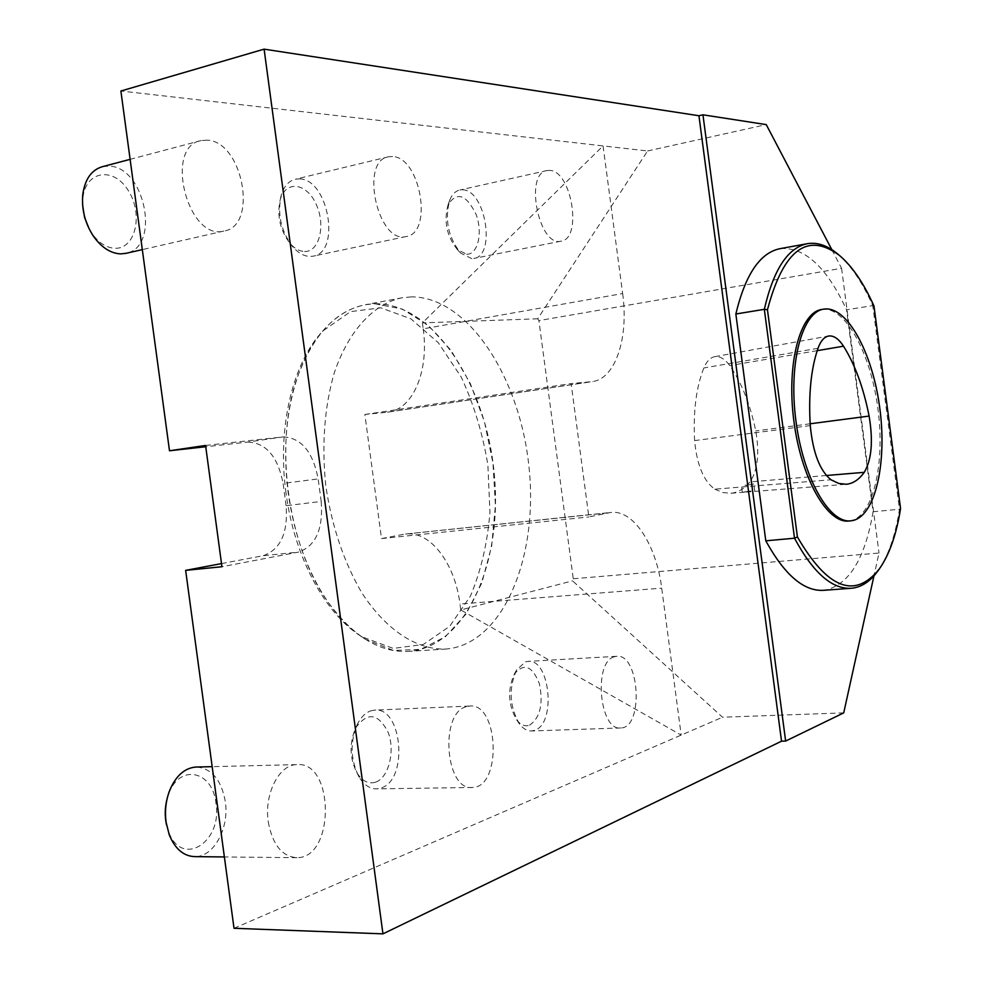 <?xml version="1.0" encoding="UTF-8"?>
<svg xmlns="http://www.w3.org/2000/svg" width="983" height="983" viewBox="0 0 983 983"><rect width="100%" height="100%" fill="white"/><g stroke="black" fill="none" stroke-linecap="round" stroke-linejoin="round"><path stroke-width="0.74" stroke-dasharray="4.92 3.69" d="M744.905 485.344L753.789 483.98L744.905 485.344M751.147 490.947L742.288 492.299L751.147 490.947M714.764 489.178L722.935 492.581L730.885 493.257C738.024 492.557 744.389 488.76 749.992 481.879C757.733 470.341 759.65 453.36 755.743 430.91C750.213 404.283 741.526 382.498 729.718 365.578C724.852 358.918 719.863 355.957 714.752 356.669C710.279 357.529 706.642 361.302 703.84 367.961C696.197 387.253 693.126 411.472 694.612 440.605C696.886 464.898 703.607 481.092 714.764 489.178L830.967 479.765M838.167 254.364C851.008 265.521 862.546 282.613 872.757 305.615L846.535 309.805L873.076 511.762L899.482 509.206C895.427 535.354 888.386 555.727 878.347 570.312M780.367 248.613C804.794 246.88 826.863 267.278 846.535 309.805M873.076 511.762C864.942 559.376 848.587 585.549 824.037 590.291M849.079 520.99L851.757 520.486C874.157 514.318 885.376 460.757 877.61 406.471C870.164 352.123 844.913 305.983 822.046 309.424M873.985 306.057L872.757 305.615L899.482 509.206L900.551 508.518M299.582 178.894C328.58 179.152 341.187 252.729 312.926 256.207L309.989 256.452C304.152 256.28 298.525 253.209 293.094 247.224C281.015 231.521 277.071 214.134 281.249 195.064C284.112 186.057 288.879 180.761 295.527 179.176L299.582 178.894M392.561 156.53L388.641 156.752C359.336 160.61 377.877 244.288 406.126 236.547C433.405 233.352 420.601 157.28 392.561 156.53M304.546 251.501C319.524 252.066 325.963 224.91 316.108 204.157C306.696 182.949 285.906 179.815 280.241 199.66C276.702 215.744 280.044 230.415 290.243 243.661C294.826 248.724 299.594 251.329 304.546 251.501M102.81 166.569L108.941 166.102C144.993 166.643 160.794 246.573 126.365 253.245M207.216 140.176L201.232 140.544C163.62 146.332 187.667 241.105 223.841 231.054C258.443 226.409 243.047 141.405 207.216 140.176M89.195 228.953L92.07 233.635C98.865 243.01 106.52 247.9 115.023 248.294C135.654 249.068 143.469 214.011 128.331 190.641C113.807 166.446 85.533 170.378 82.855 198.283L82.633 205.287M370.984 710.807L374.425 710.144C402.17 706.421 408.719 779.433 381.33 787.924L376.821 788.87C370.063 789.017 364.177 785.134 359.2 777.246C350.341 759.81 349.813 741.956 357.628 723.672C361.216 716.865 365.664 712.577 370.984 710.807M466.139 706.74C439.413 713.24 445.41 791.192 472.454 787.469C502.178 787.469 498.823 702.243 469.456 706.064L466.139 706.74M375.789 782.099C388.727 777.553 395.252 751.184 388.297 732.716C378.406 713.179 367.556 711.557 355.735 727.825C349.137 743.259 349.579 758.323 357.05 773.019C362.444 781.338 368.699 784.36 375.789 782.099M525.536 661.854L527.846 661.399C549.976 658.045 556.513 723.721 534.666 730.308L531.619 730.971C527.306 731.155 523.3 728.87 519.602 724.127C509.415 706.605 508.444 688.493 516.689 669.792L525.536 661.854M614.326 656.767C593.154 661.743 599.421 731.364 620.801 727.973C644.074 727.911 639.503 652.933 616.55 656.312L614.326 656.767M529.505 725.221C540.208 717.873 543.488 703.988 539.348 683.578C532.233 665.786 523.89 662.628 514.306 674.092C507.326 689.882 508.15 705.167 516.751 719.961C520.744 724.987 524.996 726.744 529.505 725.221M462.575 189.83C485.614 189.854 496.304 256.047 473.732 258.48L471.754 258.64L460.72 253.135C448.039 237.112 444.414 219.32 449.87 199.758C452.266 194.179 455.596 190.923 459.847 190.002L462.575 189.83M549.694 170.403L547.076 170.538C524.062 173.106 538.807 247.249 561.01 241.167C582.636 238.98 571.799 170.796 549.694 170.403M466.679 254.241C477.922 254.683 482.985 232.627 476.079 214.38C466.397 194.573 457.083 191.28 448.162 204.501C443.554 221.015 446.614 236.031 457.341 249.559L466.679 254.241M196.895 767.023C211.996 768.718 221.47 780.232 225.304 801.587C229.395 827.797 214.11 856.685 195.31 856.635M268.248 821.8C272.475 844.704 282.072 856.672 297.026 857.692C335.338 857.962 334.466 760.412 296.547 764.627C278.988 764.762 264.022 794.117 268.248 821.8M166.52 824.958L168.412 831.274C181.437 868.505 222.871 842.296 215.928 803.16C212.758 770.611 179.361 763.201 168.609 794.166L167.11 798.774M375.174 303.735C432.753 303.071 485.418 383.321 494.031 471.656C503.456 559.905 467.429 645.929 409.862 651.324C380.409 653.351 352.897 636.603 327.351 601.092C286.557 543.783 273.397 439.806 298.599 374.044C314.499 333.212 336.948 310.075 365.971 304.607L375.174 303.735M411.324 296.891L402.256 297.738C373.921 303.563 348.572 330.435 334.171 373.184C324.378 407.38 321.601 444.98 325.815 486.007C331.947 526.79 344.013 562.497 362.014 593.13C386.602 630.877 417.836 650.488 446.724 648.989C503.468 643.607 538.61 556.636 529.014 467.33C520.228 377.964 468.117 296.534 411.324 296.891M375.137 303.796L402.268 309.067L428.146 325.201L451.246 350.661L470.329 383.554L484.459 421.781L492.962 463.116L495.42 505.299L491.672 546.044L481.781 583.017L466.126 613.957L445.385 636.714L420.65 649.37L393.36 650.463L365.344 639.245C351.595 630.582 338.926 617.852 327.327 601.055C307.31 571.32 294.273 535.317 288.216 493.061C282.711 448.973 286.164 409.309 298.586 374.081C305.639 354.888 314.732 339.368 325.877 327.523C340.782 312.09 357.21 304.189 375.137 303.796M205.57 445.459L283.19 436.894L247.888 442.055L205.754 446.737M843.721 712.872L722.53 717.221L572.561 580.855L573.261 578.766L538.905 320.593L537.689 318.787L647.576 150.977L603.071 145.914L622.644 293.548L423.194 328.85L422.395 322.891L603.071 145.914L120.884 91.014M622.644 293.548C628.887 337.488 615.53 378.86 592.479 381.576L571.135 383.567L588.854 516.947L610.775 512.462C633.371 509.329 656.361 544.828 661.706 588.141L681.182 735.087L460.769 609.952L572.561 580.855M234.015 928.284L722.53 717.221M221.519 563.591L263.198 555.714L298.685 552.077L221.937 566.736M283.19 436.894C301.24 437.767 312.901 451.762 318.16 478.893L321.195 501.465L286.102 505.692C288.13 532.921 280.499 549.595 263.198 555.714M286.102 505.692L283.104 483.403L318.16 478.893M247.888 442.055C266.123 442.854 277.87 456.64 283.104 483.403M573.261 578.766L879.011 553.036L873.973 575.817M831.815 249.633L841.583 268.285L538.905 320.593M841.583 268.285L879.011 553.036M460.769 609.952L459.983 604.017L661.706 588.141M608.735 512.794L405.586 534.039C430.431 530.685 455.006 563.529 459.983 604.017M403.349 534.371L381.502 538.586L364.865 414.47L386.995 412.246L591.324 381.711M423.194 328.85C429.153 369.903 413.56 409.002 388.248 412.098L386.995 412.246M537.689 318.787L422.395 322.891M647.576 150.977L766.249 124.608M321.195 501.465C323.284 529.051 315.776 545.921 298.685 552.077M364.865 414.47L571.135 383.567M381.502 538.586L588.854 516.947M286.053 493.282C276.874 427.777 292.848 361.941 323.112 330.779L350.587 311.611L380.753 307.826L410.808 318.787L438.307 342.735L461.248 377.116C473.831 404.234 482.714 433.577 487.9 465.143L489.939 512.29C487.445 543.218 480.92 571.172 470.39 596.153L449.735 626.269L423.366 644.467L393.225 648.411L361.855 636.775C325.656 614.719 294.347 557.336 286.053 493.282M826.285 475.502L749.992 481.879M810.152 423.784L755.743 430.91M817.192 350.673L729.718 365.578M818.003 348.289L703.84 367.961M810.262 425.602L694.612 440.605M754.723 491.021L753.789 483.98M742.288 492.299L741.391 485.565M730.885 493.257L745.556 492.114M746.036 492.078L845.958 484.287M714.752 356.669L828.62 336.026M806.846 243.784L807.731 243.624M850.676 588.313L851.77 588.239M388.641 156.752L295.527 179.176M406.126 236.547L312.926 256.207M290.243 243.661L293.094 247.224M280.241 199.66L281.249 195.064M201.232 140.544L130.112 159.344M223.841 231.054L142.314 249.621M92.07 233.635L93.692 236.596M82.855 198.283L82.756 194.646M469.456 706.064L374.425 710.144M472.454 787.469L376.821 788.87M357.05 773.019L359.2 777.246M355.735 727.825L357.628 723.672M616.55 656.312L527.846 661.399M620.801 727.973L531.619 730.971M516.751 719.961L519.602 724.127M514.306 674.092L516.689 669.792M547.076 170.538L459.847 190.002M561.01 241.167L473.732 258.48M457.341 249.559L460.72 253.135M448.162 204.501L449.87 199.758M296.547 764.627L212.181 766.654M297.026 857.692L224.382 856.943M168.412 831.274L169.273 834.899M168.609 794.166L169.494 790.873M402.256 297.738L365.971 304.607M446.724 648.989L409.862 651.324M388.248 412.098L592.479 381.576M405.586 534.039L610.775 512.462M361.855 636.775L365.344 639.245M323.112 330.779L325.877 327.523"/><path stroke-width="1.47" d="M864.254 472.331C859.068 479.593 853.084 483.575 846.326 484.263L838.769 483.464L830.967 479.765C819.797 470.673 812.892 452.622 810.262 425.602C808.419 394.478 811 368.711 818.003 348.289C820.67 340.966 824.209 336.874 828.62 336.026C833.645 335.338 838.622 338.73 843.512 346.188C854.952 364.41 863.479 387.695 869.107 416.067C873.297 440.9 871.688 459.651 864.254 472.331L826.285 475.502M853.748 520.29C876.099 514.134 887.293 460.536 879.527 406.225C872.081 351.853 846.855 305.664 824.024 309.104C802.288 311.586 788.366 362.813 795.861 420.368C803.086 477.971 829.431 523.939 851.069 520.806L853.748 520.29M878.347 570.312L877.917 570.914C870.336 581.383 861.612 587.158 851.77 588.239C832.294 589.653 813.211 572.966 794.51 538.205L764.332 309.326L735.849 314.007C745.409 274.232 760.252 252.434 780.367 248.613L806.846 243.784M850.676 588.313L824.037 590.291C804.155 591.729 784.741 575.239 765.794 540.822L794.51 538.205L797.41 536.964C827.575 588.854 854.903 599.495 879.367 568.887C889.406 554.609 896.471 534.482 900.551 508.518L873.985 306.057C863.725 283.092 852.163 266.172 839.31 255.322C807.338 231.644 783.39 249.78 767.453 309.756L764.332 309.326C773.572 269.268 788.034 247.372 807.731 243.624C817.537 242.162 827.416 245.529 837.393 253.725L838.167 254.364M823.717 309.154L822.046 309.424C800.285 311.918 786.326 363.108 793.822 420.638C801.034 478.193 827.416 524.123 849.079 520.99L850.639 520.843M765.794 540.822L735.849 314.007M767.453 309.756L797.41 536.964M126.365 253.245L120.823 253.897C110.796 253.467 101.753 247.704 93.692 236.596C85.165 223.694 81.515 209.711 82.756 194.646C84.956 179.004 91.64 169.654 102.81 166.569L130.112 159.344M82.633 205.287L84.575 217.464L89.195 228.953M224.382 856.943L195.31 856.635C183.919 856.463 175.244 849.214 169.273 834.899L166.066 822.095C164.689 811.184 165.832 800.776 169.494 790.873C175.576 776.152 184.276 768.215 195.568 767.059L196.895 767.023M167.11 798.774C164.825 807.498 164.628 816.222 166.52 824.958M205.754 446.737L169.494 450.767L205.57 445.459L221.937 566.736L185.652 570.373L234.015 928.284L382.952 933.85L264.108 49.15L698.938 115.736L702.956 114.814L766.249 124.608L831.815 249.633M264.108 49.15L120.884 91.014L169.494 450.767M185.652 570.373L221.519 563.591M702.956 114.814L785.638 741.059L781.534 741.182L382.952 933.85M781.534 741.182L698.938 115.736M873.973 575.817L843.721 712.872L785.638 741.059M869.107 416.067L810.152 423.784M843.512 346.188L817.192 350.673M879.367 568.887L877.917 570.914M839.31 255.322L837.393 253.725M142.314 249.621L125.271 253.491M212.181 766.654L195.568 767.059"/></g></svg>
